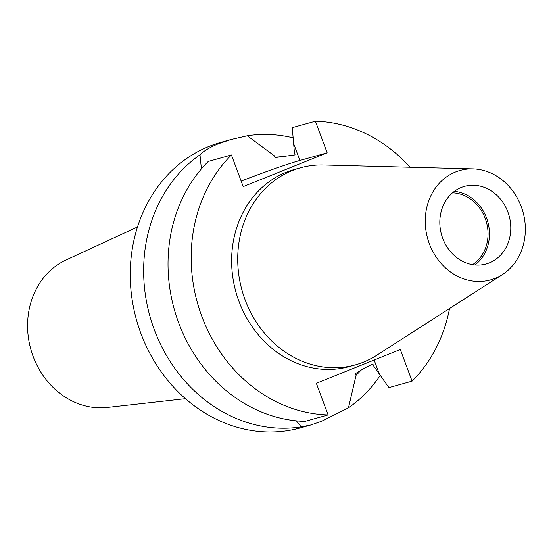 <?xml version="1.0" encoding="UTF-8"?>
<svg xmlns="http://www.w3.org/2000/svg" width="553" height="553" viewBox="0 0 553 553"><rect width="100%" height="100%" fill="white"/><g stroke="black" fill="none" stroke-linecap="round" stroke-linejoin="round"><path stroke-width="0.83" d="M137.503 226.965L66.049 259.986A77.323 67.362 74.4 0 0 30.823 349.316A77.323 67.362 74.4 0 0 107.241 407.464L185.462 398.678M296.401 420.854L301.164 426.875L310.765 424.994L321.563 421.275L348.466 407.844L356.063 375.328L355.441 373.648C362.236 369.238 368.056 366.045 372.902 364.081L373.545 365.816L388.925 387.612L412.082 381.141L400.31 349.503L316.337 383.277L328.109 414.923L304.959 421.386A148.197 129.112 74.4 0 1 178.647 322.772A148.197 129.112 74.4 0 1 208.281 161.441L231.431 154.971A148.197 129.112 74.4 0 0 201.797 316.309A148.197 129.112 74.4 0 0 328.109 414.923M472.566 264.652A38.662 33.685 74.4 0 0 486.412 222.071A38.662 33.685 74.4 0 0 452.506 192.824M489.322 262.875A40.272 35.088 74.4 0 0 508.532 213.887A40.272 35.088 74.4 0 0 464.465 186.389A40.272 35.088 74.4 0 0 461.278 187.467A40.272 35.088 74.4 0 0 442.068 236.463A40.272 35.088 74.4 0 0 486.135 263.961A40.272 35.088 74.4 0 0 489.322 262.875M474.916 264.956A40.272 35.088 74.4 0 0 487.767 221.691A40.272 35.088 74.4 0 0 454.359 191.345M472.877 168.879L323.484 164.988A102.291 89.116 74.4 0 0 300.334 167.836L294.237 169.536A102.291 89.116 74.4 0 0 286.143 172.287A102.291 89.116 74.4 0 0 237.341 296.726A102.291 89.116 74.4 0 0 349.275 366.577L355.365 364.876A102.291 89.116 74.4 0 0 363.466 362.125A102.291 89.116 74.4 0 0 376.641 355.316L502.4 274.578A56.807 49.493 74.4 0 0 522.965 211.861A56.807 49.493 74.4 0 0 472.877 168.879A56.807 49.493 74.4 0 0 455.52 171.99A56.807 49.493 74.4 0 0 429.315 243.673A56.807 49.493 74.4 0 0 495.08 278.359A56.807 49.493 74.4 0 0 502.4 274.578M300.334 167.836A102.291 89.116 74.4 0 0 292.233 170.587A102.291 89.116 74.4 0 0 243.438 295.026A102.291 89.116 74.4 0 0 355.365 364.876M201.403 168.859L199.986 154.819C203.649 151.017 209.774 147.333 218.366 143.773L231.036 139.522L220.958 142.342A148.197 129.112 74.4 0 0 209.228 146.324A148.197 129.112 74.4 0 0 138.526 326.616A148.197 129.112 74.4 0 0 300.694 427.808L310.765 424.994M199.986 154.819A148.197 129.112 74.4 0 0 154.266 329.581A148.197 129.112 74.4 0 0 301.164 426.875M412.082 381.141A148.197 129.112 74.4 0 0 449.541 308.512M410.091 167.241A148.197 129.112 74.4 0 0 315.404 121.197L327.176 152.835L243.202 186.617L231.431 154.971M284.346 156.575A124.75 108.685 74.4 0 0 274.461 155.905L275.083 157.577L295.115 154.909L294.466 153.181L292.254 127.66L315.404 121.197M356.063 375.328A124.75 108.685 74.4 0 0 360.888 370.282M348.466 407.844A148.197 129.112 74.4 0 0 380.34 375.266M293.208 137.891A148.197 129.112 74.4 0 0 247.295 135.789L274.461 155.905M231.036 139.522L247.295 135.789M241.156 181.114A51.871 2.44 159.6 0 1 299.906 160.453L327.176 152.835M293.788 144.001L299.906 160.453M379.164 373.572L374.132 360.031"/></g></svg>
